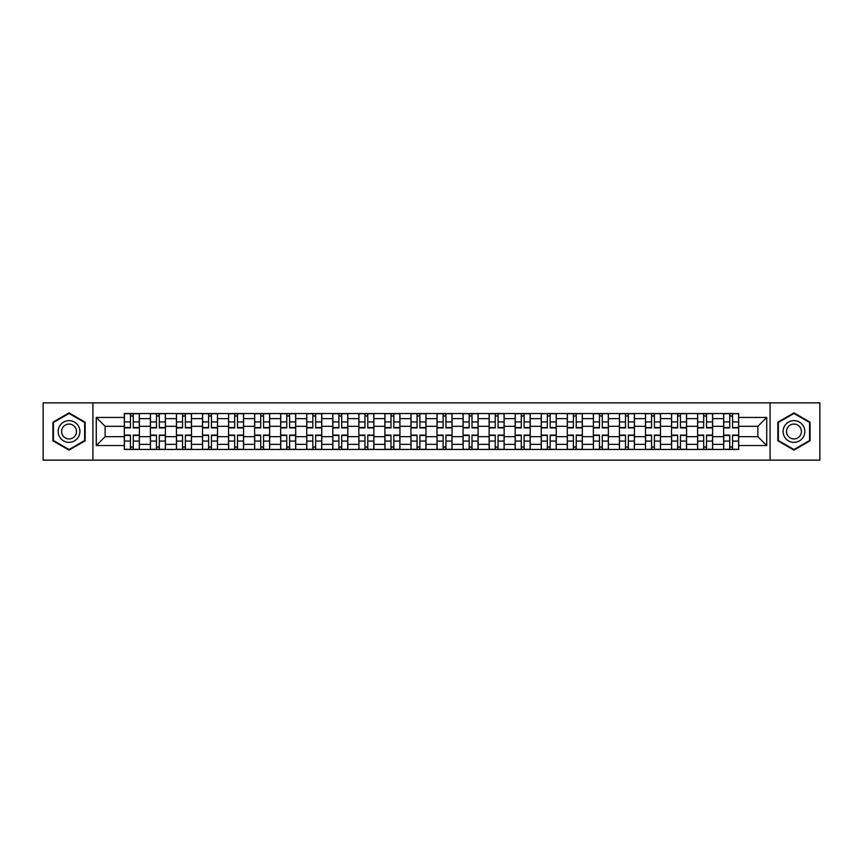 <?xml version="1.0" encoding="UTF-8"?>
<svg xmlns="http://www.w3.org/2000/svg" width="863" height="863" viewBox="0 0 863 863"><rect width="100%" height="100%" fill="white"/><g stroke="black" fill="none" stroke-linecap="round" stroke-linejoin="round"><path stroke-width="1.29" d="M770.076 460.141L819.85 460.141L819.85 402.859L43.15 402.859L43.15 460.141L770.076 460.141L770.076 402.859M150.389 449.461L150.389 418.641L139.364 418.641L139.364 449.461M139.364 418.641L139.364 413.539M150.389 418.641L150.389 413.539M165.416 413.539L165.416 449.461M176.44 449.461L176.44 413.539M191.478 413.539L191.478 449.461M202.503 449.461L202.503 413.539M217.53 413.539L217.53 449.461M228.555 449.461L228.555 413.539M243.593 413.539L243.593 449.461M254.617 449.461L254.617 413.539M269.644 413.539L269.644 449.461M280.669 449.461L280.669 413.539M295.707 413.539L295.707 449.461M306.732 449.461L306.732 413.539M321.759 413.539L321.759 449.461M332.784 449.461L332.784 413.539M347.821 413.539L347.821 449.461M358.846 449.461L358.846 413.539M373.873 413.539L373.873 449.461M384.898 449.461L384.898 413.539M399.936 413.539L399.936 449.461M410.95 449.461L410.95 413.539M425.988 413.539L425.988 449.461M437.012 449.461L437.012 413.539M452.05 413.539L452.05 449.461M463.064 449.461L463.064 413.539M478.102 413.539L478.102 449.461M489.127 449.461L489.127 413.539M504.154 413.539L504.154 449.461M515.179 449.461L515.179 413.539M530.216 413.539L530.216 449.461M541.241 449.461L541.241 413.539M556.268 413.539L556.268 449.461M567.293 449.461L567.293 413.539M582.331 413.539L582.331 449.461M593.356 449.461L593.356 413.539M608.383 413.539L608.383 449.461M619.407 449.461L619.407 413.539M634.445 413.539L634.445 449.461M645.47 449.461L645.47 413.539M660.497 413.539L660.497 449.461M671.522 449.461L671.522 413.539M686.56 413.539L686.56 449.461M697.584 449.461L697.584 413.539M712.611 413.539L712.611 449.461M723.636 449.461L723.636 413.539M723.636 436.678L712.611 436.678M697.584 436.678L686.56 436.678M671.522 436.678L660.497 436.678M645.47 436.678L634.445 436.678M619.407 436.678L608.383 436.678M593.356 436.678L582.331 436.678M567.293 436.678L556.268 436.678M541.241 436.678L530.216 436.678M515.179 436.678L504.154 436.678M489.127 436.678L478.102 436.678M463.064 436.678L452.05 436.678M437.012 436.678L425.988 436.678M410.95 436.678L399.936 436.678M384.898 436.678L373.873 436.678M358.846 436.678L347.821 436.678M332.784 436.678L321.759 436.678M306.732 436.678L295.707 436.678M280.669 436.678L269.644 436.678M254.617 436.678L243.593 436.678M228.555 436.678L217.53 436.678M202.503 436.678L191.478 436.678M176.44 436.678L165.416 436.678M150.389 436.678L139.364 436.678M723.636 426.322L712.611 426.322M697.584 426.322L686.56 426.322M671.522 426.322L660.497 426.322M645.47 426.322L634.445 426.322M619.407 426.322L608.383 426.322M593.356 426.322L582.331 426.322M567.293 426.322L556.268 426.322M541.241 426.322L530.216 426.322M515.179 426.322L504.154 426.322M489.127 426.322L478.102 426.322M463.064 426.322L452.05 426.322M437.012 426.322L425.988 426.322M410.95 426.322L399.936 426.322M384.898 426.322L373.873 426.322M358.846 426.322L347.821 426.322M332.784 426.322L321.759 426.322M306.732 426.322L295.707 426.322M280.669 426.322L269.644 426.322M254.617 426.322L243.593 426.322M228.555 426.322L217.53 426.322M202.503 426.322L191.478 426.322M176.44 426.322L165.416 426.322M150.389 426.322L139.364 426.322M105.124 436.678L124.326 436.678L124.326 426.322L105.124 426.322L105.124 436.678L96.268 445.535L96.268 417.465L124.326 417.465L124.326 426.322M738.674 426.322L738.674 436.678L757.876 436.678L757.876 426.322L738.674 426.322L738.674 413.539L124.326 413.539L124.326 417.465M738.674 417.465L766.732 417.465L766.732 445.535L738.674 445.535L738.674 436.678M124.326 436.678L124.326 449.461L738.674 449.461L738.674 445.535M124.326 445.535L96.268 445.535M92.924 460.141L92.924 402.859M85.157 422.19L69.04 412.892L52.923 422.19L52.923 440.81L69.04 450.108L85.157 440.81L85.157 422.19M810.077 422.19L793.96 412.892L777.843 422.19L777.843 440.81L793.96 450.108L810.077 440.81L810.077 422.19M133.269 446.948L130.421 446.948M130.421 416.052L133.269 416.052M159.321 446.948L156.483 446.948M156.483 416.052L159.321 416.052M185.383 446.948L182.535 446.948M182.535 416.052L185.383 416.052M211.435 446.948L208.598 446.948M208.598 416.052L211.435 416.052M237.487 446.948L234.65 446.948M234.65 416.052L237.487 416.052M263.549 446.948L260.712 446.948M260.712 416.052L263.549 416.052M289.601 446.948L286.764 446.948M286.764 416.052L289.601 416.052M315.664 446.948L312.827 446.948M312.827 416.052L315.664 416.052M341.716 446.948L338.879 446.948M338.879 416.052L341.716 416.052M367.778 446.948L364.941 446.948M364.941 416.052L367.778 416.052M393.83 446.948L390.993 446.948M390.993 416.052L393.83 416.052M419.893 446.948L417.056 446.948M417.056 416.052L419.893 416.052M445.944 446.948L443.107 446.948M443.107 416.052L445.944 416.052M472.007 446.948L469.17 446.948M469.17 416.052L472.007 416.052M498.059 446.948L495.222 446.948M495.222 416.052L498.059 416.052M524.121 446.948L521.284 446.948M521.284 416.052L524.121 416.052M550.173 446.948L547.336 446.948M547.336 416.052L550.173 416.052M576.236 446.948L573.399 446.948M573.399 416.052L576.236 416.052M602.288 446.948L599.451 446.948M599.451 416.052L602.288 416.052M628.35 446.948L625.513 446.948M625.513 416.052L628.35 416.052M654.402 446.948L651.565 446.948M651.565 416.052L654.402 416.052M680.465 446.948L677.617 446.948M677.617 416.052L680.465 416.052M706.517 446.948L703.679 446.948M703.679 416.052L706.517 416.052M732.579 446.948L729.731 446.948M729.731 416.052L732.579 416.052M96.268 417.465L105.124 426.322M757.876 436.678L766.732 445.535M757.876 426.322L766.732 417.465M133.269 427.908L133.269 413.711L139.277 413.711L139.277 427.908L133.269 427.908M130.421 415.88L133.269 415.88M130.421 413.711L124.412 413.711L124.412 427.908L130.421 427.908L130.421 413.711L133.269 413.711M130.421 435.092L130.421 449.289L124.412 449.289L124.412 435.092L130.421 435.092M133.269 447.12L130.421 447.12M133.269 449.289L139.277 449.289L139.277 435.092L133.269 435.092L133.269 449.289L130.421 449.289M159.321 427.908L159.321 413.711L165.329 413.711L165.329 427.908L159.321 427.908M156.483 415.88L159.321 415.88M156.483 413.711L150.464 413.711L150.464 427.908L156.483 427.908L156.483 413.711L159.321 413.711M185.383 427.908L185.383 413.711L191.392 413.711L191.392 427.908L185.383 427.908M182.535 415.88L185.383 415.88M182.535 413.711L176.527 413.711L176.527 427.908L182.535 427.908L182.535 413.711L185.383 413.711M211.435 427.908L211.435 413.711L217.444 413.711L217.444 427.908L211.435 427.908M208.598 415.88L211.435 415.88M208.598 413.711L202.578 413.711L202.578 427.908L208.598 427.908L208.598 413.711L211.435 413.711M59.633 436.926A10.852 10.852 0 0 0 74.466 440.907A10.852 10.852 0 0 0 78.447 426.074A10.852 10.852 0 0 0 63.614 422.093A10.852 10.852 0 0 0 59.633 436.926M62.6 435.222A7.433 7.433 0 0 0 72.762 437.94A7.433 7.433 0 0 0 75.48 427.778A7.433 7.433 0 0 0 65.318 425.06A7.433 7.433 0 0 0 62.6 435.222M69.04 413.463L84.66 422.482L84.66 440.518L69.04 449.537L53.42 440.518L53.42 422.482L69.04 413.463M784.553 436.926A10.852 10.852 0 0 0 799.386 440.907A10.852 10.852 0 0 0 803.367 426.074A10.852 10.852 0 0 0 788.534 422.093A10.852 10.852 0 0 0 784.553 436.926M787.52 435.222A7.433 7.433 0 0 0 797.682 437.94A7.433 7.433 0 0 0 800.4 427.778A7.433 7.433 0 0 0 790.238 425.06A7.433 7.433 0 0 0 787.52 435.222M793.96 413.463L809.58 422.482L809.58 440.518L793.96 449.537L778.34 440.518L778.34 422.482L793.96 413.463M156.483 435.092L156.483 449.289L150.464 449.289L150.464 435.092L156.483 435.092M159.321 447.12L156.483 447.12M159.321 449.289L165.329 449.289L165.329 435.092L159.321 435.092L159.321 449.289L156.483 449.289M182.535 435.092L182.535 449.289L176.527 449.289L176.527 435.092L182.535 435.092M185.383 447.12L182.535 447.12M185.383 449.289L191.392 449.289L191.392 435.092L185.383 435.092L185.383 449.289L182.535 449.289M208.598 435.092L208.598 449.289L202.578 449.289L202.578 435.092L208.598 435.092M211.435 447.12L208.598 447.12M211.435 449.289L217.444 449.289L217.444 435.092L211.435 435.092L211.435 449.289L208.598 449.289M237.487 427.908L237.487 413.711L243.506 413.711L243.506 427.908L237.487 427.908M234.65 415.88L237.487 415.88M234.65 413.711L228.641 413.711L228.641 427.908L234.65 427.908L234.65 413.711L237.487 413.711M263.549 427.908L263.549 413.711L269.558 413.711L269.558 427.908L263.549 427.908M260.712 415.88L263.549 415.88M260.712 413.711L254.693 413.711L254.693 427.908L260.712 427.908L260.712 413.711L263.549 413.711M234.65 435.092L234.65 449.289L228.641 449.289L228.641 435.092L234.65 435.092M237.487 447.12L234.65 447.12M237.487 449.289L243.506 449.289L243.506 435.092L237.487 435.092L237.487 449.289L234.65 449.289M260.712 435.092L260.712 449.289L254.693 449.289L254.693 435.092L260.712 435.092M263.549 447.12L260.712 447.12M263.549 449.289L269.558 449.289L269.558 435.092L263.549 435.092L263.549 449.289L260.712 449.289M289.601 427.908L289.601 413.711L295.621 413.711L295.621 427.908L289.601 427.908M286.764 415.88L289.601 415.88M286.764 413.711L280.755 413.711L280.755 427.908L286.764 427.908L286.764 413.711L289.601 413.711M315.664 427.908L315.664 413.711L321.672 413.711L321.672 427.908L315.664 427.908M312.827 415.88L315.664 415.88M312.827 413.711L306.807 413.711L306.807 427.908L312.827 427.908L312.827 413.711L315.664 413.711M341.716 427.908L341.716 413.711L347.735 413.711L347.735 427.908L341.716 427.908M338.879 415.88L341.716 415.88M338.879 413.711L332.87 413.711L332.87 427.908L338.879 427.908L338.879 413.711L341.716 413.711M367.778 427.908L367.778 413.711L373.787 413.711L373.787 427.908L367.778 427.908M364.941 415.88L367.778 415.88M364.941 413.711L358.922 413.711L358.922 427.908L364.941 427.908L364.941 413.711L367.778 413.711M393.83 427.908L393.83 413.711L399.849 413.711L399.849 427.908L393.83 427.908M390.993 415.88L393.83 415.88M390.993 413.711L384.984 413.711L384.984 427.908L390.993 427.908L390.993 413.711L393.83 413.711M419.893 427.908L419.893 413.711L425.901 413.711L425.901 427.908L419.893 427.908M417.056 415.88L419.893 415.88M417.056 413.711L411.036 413.711L411.036 427.908L417.056 427.908L417.056 413.711L419.893 413.711M445.944 427.908L445.944 413.711L451.964 413.711L451.964 427.908L445.944 427.908M443.107 415.88L445.944 415.88M443.107 413.711L437.099 413.711L437.099 427.908L443.107 427.908L443.107 413.711L445.944 413.711M472.007 427.908L472.007 413.711L478.016 413.711L478.016 427.908L472.007 427.908M469.17 415.88L472.007 415.88M469.17 413.711L463.151 413.711L463.151 427.908L469.17 427.908L469.17 413.711L472.007 413.711M286.764 435.092L286.764 449.289L280.755 449.289L280.755 435.092L286.764 435.092M289.601 447.12L286.764 447.12M289.601 449.289L295.621 449.289L295.621 435.092L289.601 435.092L289.601 449.289L286.764 449.289M312.827 435.092L312.827 449.289L306.807 449.289L306.807 435.092L312.827 435.092M315.664 447.12L312.827 447.12M315.664 449.289L321.672 449.289L321.672 435.092L315.664 435.092L315.664 449.289L312.827 449.289M338.879 435.092L338.879 449.289L332.87 449.289L332.87 435.092L338.879 435.092M341.716 447.12L338.879 447.12M341.716 449.289L347.735 449.289L347.735 435.092L341.716 435.092L341.716 449.289L338.879 449.289M364.941 435.092L364.941 449.289L358.922 449.289L358.922 435.092L364.941 435.092M367.778 447.12L364.941 447.12M367.778 449.289L373.787 449.289L373.787 435.092L367.778 435.092L367.778 449.289L364.941 449.289M390.993 435.092L390.993 449.289L384.984 449.289L384.984 435.092L390.993 435.092M393.83 447.12L390.993 447.12M393.83 449.289L399.849 449.289L399.849 435.092L393.83 435.092L393.83 449.289L390.993 449.289M417.056 435.092L417.056 449.289L411.036 449.289L411.036 435.092L417.056 435.092M419.893 447.12L417.056 447.12M419.893 449.289L425.901 449.289L425.901 435.092L419.893 435.092L419.893 449.289L417.056 449.289M443.107 435.092L443.107 449.289L437.099 449.289L437.099 435.092L443.107 435.092M445.944 447.12L443.107 447.12M445.944 449.289L451.964 449.289L451.964 435.092L445.944 435.092L445.944 449.289L443.107 449.289M469.17 435.092L469.17 449.289L463.151 449.289L463.151 435.092L469.17 435.092M472.007 447.12L469.17 447.12M472.007 449.289L478.016 449.289L478.016 435.092L472.007 435.092L472.007 449.289L469.17 449.289M498.059 427.908L498.059 413.711L504.078 413.711L504.078 427.908L498.059 427.908M495.222 415.88L498.059 415.88M495.222 413.711L489.213 413.711L489.213 427.908L495.222 427.908L495.222 413.711L498.059 413.711M524.121 427.908L524.121 413.711L530.13 413.711L530.13 427.908L524.121 427.908M521.284 415.88L524.121 415.88M521.284 413.711L515.265 413.711L515.265 427.908L521.284 427.908L521.284 413.711L524.121 413.711M550.173 427.908L550.173 413.711L556.193 413.711L556.193 427.908L550.173 427.908M547.336 415.88L550.173 415.88M547.336 413.711L541.328 413.711L541.328 427.908L547.336 427.908L547.336 413.711L550.173 413.711M576.236 427.908L576.236 413.711L582.245 413.711L582.245 427.908L576.236 427.908M573.399 415.88L576.236 415.88M573.399 413.711L567.379 413.711L567.379 427.908L573.399 427.908L573.399 413.711L576.236 413.711M602.288 427.908L602.288 413.711L608.307 413.711L608.307 427.908L602.288 427.908M599.451 415.88L602.288 415.88M599.451 413.711L593.442 413.711L593.442 427.908L599.451 427.908L599.451 413.711L602.288 413.711M628.35 427.908L628.35 413.711L634.359 413.711L634.359 427.908L628.35 427.908M625.513 415.88L628.35 415.88M625.513 413.711L619.494 413.711L619.494 427.908L625.513 427.908L625.513 413.711L628.35 413.711M495.222 435.092L495.222 449.289L489.213 449.289L489.213 435.092L495.222 435.092M498.059 447.12L495.222 447.12M498.059 449.289L504.078 449.289L504.078 435.092L498.059 435.092L498.059 449.289L495.222 449.289M521.284 435.092L521.284 449.289L515.265 449.289L515.265 435.092L521.284 435.092M524.121 447.12L521.284 447.12M524.121 449.289L530.13 449.289L530.13 435.092L524.121 435.092L524.121 449.289L521.284 449.289M547.336 435.092L547.336 449.289L541.328 449.289L541.328 435.092L547.336 435.092M550.173 447.12L547.336 447.12M550.173 449.289L556.193 449.289L556.193 435.092L550.173 435.092L550.173 449.289L547.336 449.289M573.399 435.092L573.399 449.289L567.379 449.289L567.379 435.092L573.399 435.092M576.236 447.12L573.399 447.12M576.236 449.289L582.245 449.289L582.245 435.092L576.236 435.092L576.236 449.289L573.399 449.289M599.451 435.092L599.451 449.289L593.442 449.289L593.442 435.092L599.451 435.092M602.288 447.12L599.451 447.12M602.288 449.289L608.307 449.289L608.307 435.092L602.288 435.092L602.288 449.289L599.451 449.289M625.513 435.092L625.513 449.289L619.494 449.289L619.494 435.092L625.513 435.092M628.35 447.12L625.513 447.12M628.35 449.289L634.359 449.289L634.359 435.092L628.35 435.092L628.35 449.289L625.513 449.289M654.402 427.908L654.402 413.711L660.422 413.711L660.422 427.908L654.402 427.908M651.565 415.88L654.402 415.88M651.565 413.711L645.556 413.711L645.556 427.908L651.565 427.908L651.565 413.711L654.402 413.711M651.565 435.092L651.565 449.289L645.556 449.289L645.556 435.092L651.565 435.092M654.402 447.12L651.565 447.12M654.402 449.289L660.422 449.289L660.422 435.092L654.402 435.092L654.402 449.289L651.565 449.289M680.465 427.908L680.465 413.711L686.473 413.711L686.473 427.908L680.465 427.908M677.617 415.88L680.465 415.88M677.617 413.711L671.608 413.711L671.608 427.908L677.617 427.908L677.617 413.711L680.465 413.711M677.617 435.092L677.617 449.289L671.608 449.289L671.608 435.092L677.617 435.092M680.465 447.12L677.617 447.12M680.465 449.289L686.473 449.289L686.473 435.092L680.465 435.092L680.465 449.289L677.617 449.289M706.517 427.908L706.517 413.711L712.536 413.711L712.536 427.908L706.517 427.908M703.679 415.88L706.517 415.88M703.679 413.711L697.671 413.711L697.671 427.908L703.679 427.908L703.679 413.711L706.517 413.711M703.679 435.092L703.679 449.289L697.671 449.289L697.671 435.092L703.679 435.092M706.517 447.12L703.679 447.12M706.517 449.289L712.536 449.289L712.536 435.092L706.517 435.092L706.517 449.289L703.679 449.289M732.579 427.908L732.579 413.711L738.588 413.711L738.588 427.908L732.579 427.908M729.731 415.88L732.579 415.88M729.731 413.711L723.723 413.711L723.723 427.908L729.731 427.908L729.731 413.711L732.579 413.711M729.731 435.092L729.731 449.289L723.723 449.289L723.723 435.092L729.731 435.092M732.579 447.12L729.731 447.12M732.579 449.289L738.588 449.289L738.588 435.092L732.579 435.092L732.579 449.289L729.731 449.289M697.584 418.641L686.56 418.641M671.522 418.641L660.497 418.641M645.47 418.641L634.445 418.641M619.407 418.641L608.383 418.641M593.356 418.641L582.331 418.641M567.293 418.641L556.268 418.641M541.241 418.641L530.216 418.641M515.179 418.641L504.154 418.641M489.127 418.641L478.102 418.641M463.064 418.641L452.05 418.641M437.012 418.641L425.988 418.641M410.95 418.641L399.936 418.641M384.898 418.641L373.873 418.641M358.846 418.641L347.821 418.641M332.784 418.641L321.759 418.641M306.732 418.641L295.707 418.641M280.669 418.641L269.644 418.641M254.617 418.641L243.593 418.641M228.555 418.641L217.53 418.641M202.503 418.641L191.478 418.641M176.44 418.641L165.416 418.641M723.636 418.641L712.611 418.641M697.584 444.359L686.56 444.359M671.522 444.359L660.497 444.359M645.47 444.359L634.445 444.359M619.407 444.359L608.383 444.359M593.356 444.359L582.331 444.359M567.293 444.359L556.268 444.359M541.241 444.359L530.216 444.359M515.179 444.359L504.154 444.359M489.127 444.359L478.102 444.359M463.064 444.359L452.05 444.359M437.012 444.359L425.988 444.359M410.95 444.359L399.936 444.359M384.898 444.359L373.873 444.359M358.846 444.359L347.821 444.359M332.784 444.359L321.759 444.359M306.732 444.359L295.707 444.359M280.669 444.359L269.644 444.359M254.617 444.359L243.593 444.359M228.555 444.359L217.53 444.359M202.503 444.359L191.478 444.359M176.44 444.359L165.416 444.359M150.389 444.359L139.364 444.359M723.636 444.359L712.611 444.359M133.269 427.552L139.277 427.552M133.269 421.921L139.277 421.921M124.412 427.552L130.421 427.552M124.412 421.921L130.421 421.921M130.421 435.448L124.412 435.448M130.421 441.079L124.412 441.079M139.277 435.448L133.269 435.448M139.277 441.079L133.269 441.079M159.321 427.552L165.329 427.552M159.321 421.921L165.329 421.921M150.464 427.552L156.483 427.552M150.464 421.921L156.483 421.921M185.383 427.552L191.392 427.552M185.383 421.921L191.392 421.921M176.527 427.552L182.535 427.552M176.527 421.921L182.535 421.921M211.435 427.552L217.444 427.552M211.435 421.921L217.444 421.921M202.578 427.552L208.598 427.552M202.578 421.921L208.598 421.921M156.483 435.448L150.464 435.448M156.483 441.079L150.464 441.079M165.329 435.448L159.321 435.448M165.329 441.079L159.321 441.079M182.535 435.448L176.527 435.448M182.535 441.079L176.527 441.079M191.392 435.448L185.383 435.448M191.392 441.079L185.383 441.079M208.598 435.448L202.578 435.448M208.598 441.079L202.578 441.079M217.444 435.448L211.435 435.448M217.444 441.079L211.435 441.079M237.487 427.552L243.506 427.552M237.487 421.921L243.506 421.921M228.641 427.552L234.65 427.552M228.641 421.921L234.65 421.921M263.549 427.552L269.558 427.552M263.549 421.921L269.558 421.921M254.693 427.552L260.712 427.552M254.693 421.921L260.712 421.921M234.65 435.448L228.641 435.448M234.65 441.079L228.641 441.079M243.506 435.448L237.487 435.448M243.506 441.079L237.487 441.079M260.712 435.448L254.693 435.448M260.712 441.079L254.693 441.079M269.558 435.448L263.549 435.448M269.558 441.079L263.549 441.079M289.601 427.552L295.621 427.552M289.601 421.921L295.621 421.921M280.755 427.552L286.764 427.552M280.755 421.921L286.764 421.921M315.664 427.552L321.672 427.552M315.664 421.921L321.672 421.921M306.807 427.552L312.827 427.552M306.807 421.921L312.827 421.921M341.716 427.552L347.735 427.552M341.716 421.921L347.735 421.921M332.87 427.552L338.879 427.552M332.87 421.921L338.879 421.921M367.778 427.552L373.787 427.552M367.778 421.921L373.787 421.921M358.922 427.552L364.941 427.552M358.922 421.921L364.941 421.921M393.83 427.552L399.849 427.552M393.83 421.921L399.849 421.921M384.984 427.552L390.993 427.552M384.984 421.921L390.993 421.921M419.893 427.552L425.901 427.552M419.893 421.921L425.901 421.921M411.036 427.552L417.056 427.552M411.036 421.921L417.056 421.921M445.944 427.552L451.964 427.552M445.944 421.921L451.964 421.921M437.099 427.552L443.107 427.552M437.099 421.921L443.107 421.921M472.007 427.552L478.016 427.552M472.007 421.921L478.016 421.921M463.151 427.552L469.17 427.552M463.151 421.921L469.17 421.921M286.764 435.448L280.755 435.448M286.764 441.079L280.755 441.079M295.621 435.448L289.601 435.448M295.621 441.079L289.601 441.079M312.827 435.448L306.807 435.448M312.827 441.079L306.807 441.079M321.672 435.448L315.664 435.448M321.672 441.079L315.664 441.079M338.879 435.448L332.87 435.448M338.879 441.079L332.87 441.079M347.735 435.448L341.716 435.448M347.735 441.079L341.716 441.079M364.941 435.448L358.922 435.448M364.941 441.079L358.922 441.079M373.787 435.448L367.778 435.448M373.787 441.079L367.778 441.079M390.993 435.448L384.984 435.448M390.993 441.079L384.984 441.079M399.849 435.448L393.83 435.448M399.849 441.079L393.83 441.079M417.056 435.448L411.036 435.448M417.056 441.079L411.036 441.079M425.901 435.448L419.893 435.448M425.901 441.079L419.893 441.079M443.107 435.448L437.099 435.448M443.107 441.079L437.099 441.079M451.964 435.448L445.944 435.448M451.964 441.079L445.944 441.079M469.17 435.448L463.151 435.448M469.17 441.079L463.151 441.079M478.016 435.448L472.007 435.448M478.016 441.079L472.007 441.079M498.059 427.552L504.078 427.552M498.059 421.921L504.078 421.921M489.213 427.552L495.222 427.552M489.213 421.921L495.222 421.921M524.121 427.552L530.13 427.552M524.121 421.921L530.13 421.921M515.265 427.552L521.284 427.552M515.265 421.921L521.284 421.921M550.173 427.552L556.193 427.552M550.173 421.921L556.193 421.921M541.328 427.552L547.336 427.552M541.328 421.921L547.336 421.921M576.236 427.552L582.245 427.552M576.236 421.921L582.245 421.921M567.379 427.552L573.399 427.552M567.379 421.921L573.399 421.921M602.288 427.552L608.307 427.552M602.288 421.921L608.307 421.921M593.442 427.552L599.451 427.552M593.442 421.921L599.451 421.921M628.35 427.552L634.359 427.552M628.35 421.921L634.359 421.921M619.494 427.552L625.513 427.552M619.494 421.921L625.513 421.921M495.222 435.448L489.213 435.448M495.222 441.079L489.213 441.079M504.078 435.448L498.059 435.448M504.078 441.079L498.059 441.079M521.284 435.448L515.265 435.448M521.284 441.079L515.265 441.079M530.13 435.448L524.121 435.448M530.13 441.079L524.121 441.079M547.336 435.448L541.328 435.448M547.336 441.079L541.328 441.079M556.193 435.448L550.173 435.448M556.193 441.079L550.173 441.079M573.399 435.448L567.379 435.448M573.399 441.079L567.379 441.079M582.245 435.448L576.236 435.448M582.245 441.079L576.236 441.079M599.451 435.448L593.442 435.448M599.451 441.079L593.442 441.079M608.307 435.448L602.288 435.448M608.307 441.079L602.288 441.079M625.513 435.448L619.494 435.448M625.513 441.079L619.494 441.079M634.359 435.448L628.35 435.448M634.359 441.079L628.35 441.079M654.402 427.552L660.422 427.552M654.402 421.921L660.422 421.921M645.556 427.552L651.565 427.552M645.556 421.921L651.565 421.921M651.565 435.448L645.556 435.448M651.565 441.079L645.556 441.079M660.422 435.448L654.402 435.448M660.422 441.079L654.402 441.079M680.465 427.552L686.473 427.552M680.465 421.921L686.473 421.921M671.608 427.552L677.617 427.552M671.608 421.921L677.617 421.921M677.617 435.448L671.608 435.448M677.617 441.079L671.608 441.079M686.473 435.448L680.465 435.448M686.473 441.079L680.465 441.079M706.517 427.552L712.536 427.552M706.517 421.921L712.536 421.921M697.671 427.552L703.679 427.552M697.671 421.921L703.679 421.921M703.679 435.448L697.671 435.448M703.679 441.079L697.671 441.079M712.536 435.448L706.517 435.448M712.536 441.079L706.517 441.079M732.579 427.552L738.588 427.552M732.579 421.921L738.588 421.921M723.723 427.552L729.731 427.552M723.723 421.921L729.731 421.921M729.731 435.448L723.723 435.448M729.731 441.079L723.723 441.079M738.588 435.448L732.579 435.448M738.588 441.079L732.579 441.079"/></g></svg>
